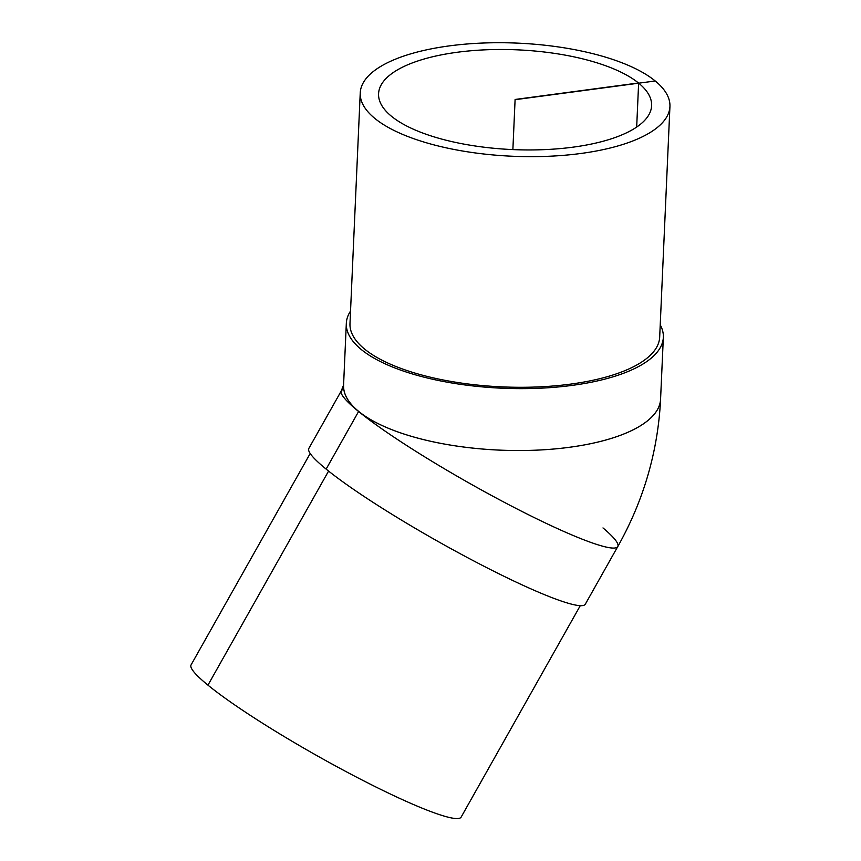 <?xml version="1.0" encoding="UTF-8"?>
<svg xmlns="http://www.w3.org/2000/svg" width="861" height="861" viewBox="0 0 861 861"><rect width="100%" height="100%" fill="white"/><g stroke="black" fill="none" stroke-linecap="round" stroke-linejoin="round"><path stroke-width="1.29" d="M573.211 147.134A136.651 49.906 -177.5 0 1 378.582 93.623A136.651 49.906 -177.5 0 1 517.31 49.841A136.651 49.906 -177.5 0 1 651.605 105.763A136.651 49.906 -177.5 0 1 573.211 147.134M350.535 311.069A158.672 57.945 2.5 0 0 346.326 323.295A158.672 57.945 2.5 0 0 502.264 388.225A158.672 57.945 2.5 0 0 663.347 337.394L660.57 399.267A158.639 57.945 -177.5 0 1 535.391 450.195A158.639 57.945 -177.5 0 1 358.66 411.375A158.639 57.945 -177.5 0 1 343.593 385.179A158.672 57.945 -177.5 0 1 343.636 384.157M663.347 337.394A158.672 57.945 2.5 0 0 660.226 324.834M360.242 92.816L349.986 323.445A155.002 56.611 2.5 0 0 502.318 386.89A155.002 56.611 2.5 0 0 659.677 337.221L669.933 106.581A155.002 56.611 2.5 0 0 655.221 80.977A155.002 56.611 2.5 0 0 482.537 43.05A155.002 56.611 2.5 0 0 360.242 92.816A155.002 56.611 2.5 0 0 512.575 156.25A155.002 56.611 2.5 0 0 669.933 106.581M343.582 384.996L341.311 390.786A158.672 17.661 29.4 0 0 358.596 411.493A158.672 17.661 29.4 0 0 510.207 505.407A158.672 17.661 29.4 0 0 617.789 546.574C643.716 500.381 657.987 451.282 660.591 399.267A158.672 57.945 -177.5 0 1 535.402 450.206A158.672 57.945 -177.5 0 1 358.628 411.386A158.672 57.945 -177.5 0 1 343.571 385.168L346.326 323.295M660.613 398.245A158.672 57.945 -177.5 0 1 660.591 399.267M617.606 546.832L585.319 604.185A158.672 17.661 -150.6 0 1 477.747 563.019A158.672 17.661 -150.6 0 1 326.136 469.105A158.672 17.661 -150.6 0 1 308.851 448.398L341.182 391.077M580.271 605.67L461.141 817.1A155.002 17.252 -150.6 0 1 356.045 776.88A155.002 17.252 -150.6 0 1 207.953 685.141A155.002 17.252 -150.6 0 1 191.067 664.918L310.197 453.489M343.808 389.42A158.672 17.661 29.4 0 0 358.596 411.493L326.136 469.105M328.579 471.075L207.953 685.141M358.596 411.493A158.672 17.661 29.4 0 0 544.712 522.659A158.672 17.661 29.4 0 0 602.991 527.933M655.221 80.977L515.093 99.693L512.876 149.556L515.104 99.467L638.636 82.957L636.677 127.105"/></g></svg>
